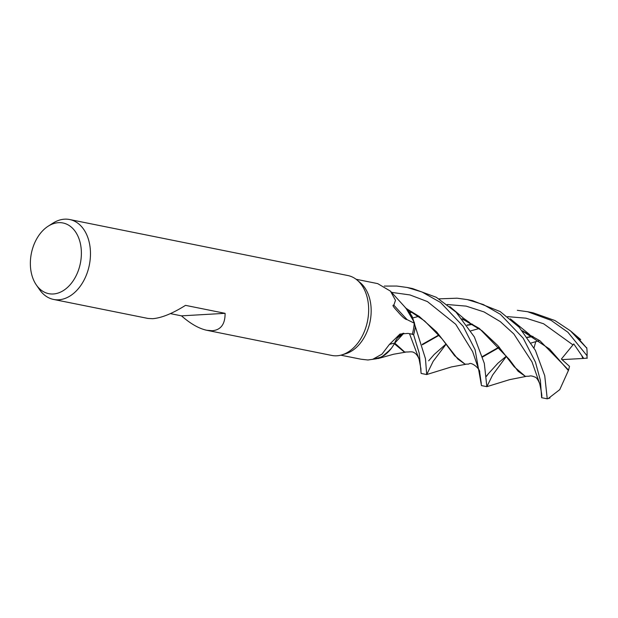 <?xml version="1.0" encoding="UTF-8"?>
<svg xmlns="http://www.w3.org/2000/svg" width="618" height="618" viewBox="0 0 618 618"><rect width="100%" height="100%" fill="white"/><g stroke="black" fill="none" stroke-linecap="round" stroke-linejoin="round"><path stroke-width="0.93" d="M378.123 358.564L384.759 355.072L391.441 348.22L384.759 355.072L378.108 358.564L393.589 354.238L405.539 352.167M48.165 226.203A36.053 24.998 101.4 0 1 58.486 222.673A36.053 24.998 101.4 0 1 81.252 256.864A36.053 24.998 101.4 0 1 53.248 293.983A36.053 24.998 101.4 0 1 36.338 284.968A36.053 24.998 101.4 0 1 48.165 226.203L52.916 223.168A40.757 28.258 101.4 0 1 64.581 219.174A40.757 28.258 101.4 0 1 69.664 219.529L347.857 275.535A40.757 28.258 101.4 0 1 357.049 280.016A40.757 28.258 101.4 0 1 367.517 321.066A40.757 28.258 101.4 0 1 341.978 354.863A40.757 28.258 101.4 0 1 336.849 355.798A40.757 28.258 101.4 0 1 331.766 355.443L206.783 330.282C198.973 328.598 190.537 323.786 181.483 315.852L170.383 313.62M69.664 219.529A40.757 28.258 101.4 0 1 89.942 261.453A40.757 28.258 101.4 0 1 58.664 299.792A40.757 28.258 101.4 0 1 53.581 299.444A40.757 28.258 101.4 0 1 39.544 289.61L36.338 284.968M53.581 299.444L147.972 318.44L152.592 318.703C161.522 317.984 172.492 313.535 185.508 305.362L225.099 313.334C225.153 324.133 220.896 329.935 212.329 330.73L206.783 330.282M340.819 355.188L361.059 359.22L367.849 359.993L372.731 359.305L382.009 354.114L389.355 344.489L399.962 334.052L407.942 333.411L412.337 334.176A38.718 26.844 101.4 0 0 414.23 323.175L407.138 319.645C405.408 319.521 402.534 317.134 398.502 312.499C396.316 309.927 390.924 304.674 393.851 305.145L395.481 300.317L390.46 291.132L377.675 283.616L356.107 279.274M389.355 344.489A689.673 104.38 41.9 0 1 394.647 343.152A16.578 11.495 101.4 0 1 403.075 333.326M394.647 343.152A33.696 23.368 101.4 0 1 394.446 343.515A33.696 23.368 101.4 0 1 390.514 349.409A33.696 23.368 101.4 0 1 374.276 359.073L372.731 359.305M390.514 349.409L381.816 356.957L372.152 359.452M357.049 280.016L360.139 282.588A38.718 26.844 101.4 0 1 370.089 321.584A38.718 26.844 101.4 0 1 345.825 353.689L341.978 354.863M390.46 291.132L407.486 309.888A33.696 23.368 101.4 0 1 414.23 323.175M407.138 319.645A702.311 613.798 -82.2 0 1 393.851 305.145M446.211 344.048L433.187 361.291L426.698 374.554L425.454 358.679L412.044 316.223L406.065 308.374L412.036 316.223L415.219 327.038A40.703 28.227 101.4 0 1 413.604 334.794L411.403 334.014L413.635 334.801L419.22 353.187L421.121 373.434L426.629 374.539M411.441 334.014L413.604 334.794A40.703 28.227 101.4 0 0 415.219 327.038L414.284 322.31L406.065 308.382M403.701 333.256L394.446 343.515M397.922 337.544L403.832 333.241L394.137 343.832M225.099 313.334L181.483 315.852M419.081 359.151L419.066 359.097C417.668 355.644 415.929 353.457 413.859 352.538C413.11 351.866 411.325 351.673 408.529 351.951L404.705 352.044L394.748 343.083M517.328 310.321L527.672 311.735L551.032 320.309L567.903 332.245L587.061 355.767L586.953 358.162A38.718 26.844 101.4 0 0 587.1 354.531L587.1 353.967A40.757 28.258 101.4 0 1 587.061 355.767M576.254 336.107L586.822 348.181A40.757 28.258 101.4 0 1 587.1 353.967M586.822 348.181L570.383 330.8L554.964 320.549L533.218 312.847L527.672 311.735M438.989 298.857L457.119 298.2L467.285 299.575L483.369 304.558L500.333 314.276L523.207 338.185L535.466 362.179L540.371 380.34L541.646 397.698L547.247 398.819L544.736 375.721L535.389 350.36L519.151 327.223L500.14 311.542L472.523 300.626M384.303 286.08L396.818 286.057L407.1 287.463L421.978 291.982L440.588 302.496L463.214 326.358L475.095 349.703L481.461 385.578L486.86 386.667L484.311 363.369L474.369 336.949L456.076 312.183L436.262 297.273L412.5 288.544L407.1 287.463M506.443 356.285L492.554 375.134L486.86 386.667L509.603 379.653L525.957 376.424M587.316 358.139L582.82 358.479L581.785 355.589L573.759 343.925L561.376 359.05L569.495 366.343L568.606 370.105L539.985 340.796L522.249 330.754M522.449 330.993L549.533 349.023L568.39 370.537L559.754 389.641L548.375 398.425M472.299 324.149L466.992 325.068M438.811 335.002L422.241 344.365M404.234 351.959L394.33 343.732M472.615 324.342L467.154 325.307M439.074 335.304L422.372 344.805M568.606 370.105L568.266 370.785M447.231 304.512L466.173 306.126L484.072 311.943L500.294 321.623L513.852 333.967L531.99 361.862L539.73 383.817C537.961 379.545 536.354 377.297 534.91 377.08C532.222 375.914 530.329 375.62 529.232 376.2L525.292 376.323L518.069 371.24L509.433 359.606L479.344 328.436L462.094 318.664M412.438 312.214L409.927 312.631M534.06 347.841L535.767 341.538M525.292 376.323L514.122 366.69L497.799 345.562L481.986 330.684L462.279 318.88M412.152 312.036L409.788 312.43M533.033 336.509L527.478 337.467M499.421 347.362L482.565 357.003M481.283 383.415L479.684 372.252C480.541 369.263 471.233 361.213 468.776 364.064L465.099 364.195L457.876 359.097L436.725 332.02L419.213 316.439L406.907 308.93M406.891 309.116L424.535 320.881L442.14 338.942L454.601 355.698L465.099 364.195M482.426 356.547L499.128 347.038M527.308 337.235L532.747 336.339M582.82 358.479L562.017 359.622M415.234 327.169A40.757 28.258 101.4 0 1 413.635 334.801M586.791 348.143L586.745 347.695M572.948 344.883L543.601 323.762L525.957 318.17L507.594 316.64M419.066 359.097L409.502 333.681M583.709 358.378L581.785 355.597M486.443 376.377L488.367 373.72L486.428 376.115M479.769 372.584L472.654 351.657L455.721 324.28L427.401 301.569L409.997 294.948L391.526 292.36M419.058 359.058L420.912 368.73L420.951 372.206M547.27 398.826L549.997 397.984M529.564 334.523L510.321 318.811M529.255 334.361L522.928 331.572M479.05 328.544L470.816 330.854M446.134 343.94L434.222 354.446L428.66 360.804M404.041 351.92L404.705 352.044M539.73 383.832C541.515 392.221 542.156 396.532 541.662 396.771L541.607 397.328M469.178 322.341L462.774 319.483M418.68 316.385L412.809 317.922M469.672 322.619L463.794 318.471L449.865 306.605M409.193 310.336L407.115 309.324M539.336 340.626L531.194 342.982M506.343 356.146L497.93 363.199L488.375 373.705M580.735 339.606L571.102 331.41M426.683 374.554L451.379 366.945L465.756 364.296M409.162 310.313L405.369 307.826M467.795 299.676L472.878 300.703"/></g></svg>
